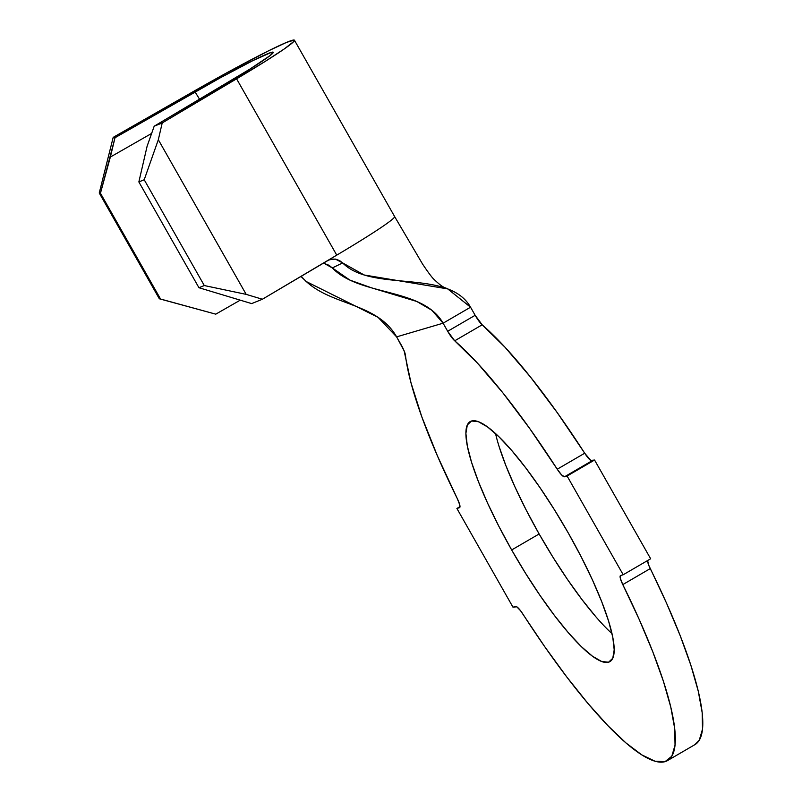 <?xml version="1.0" encoding="UTF-8"?>
<svg xmlns="http://www.w3.org/2000/svg" width="802" height="802" viewBox="0 0 802 802"><rect width="100%" height="100%" fill="white"/><g stroke="black" fill="none" stroke-linecap="round" stroke-linejoin="round"><path stroke-width="1.2" d="M495.546 433.571A138.866 28.762 -120.2 0 0 539.134 533.972L511.666 549.961A138.866 28.762 59.8 0 1 470.183 421.591A138.866 28.762 59.8 0 1 568.428 533.25L581.249 556.939L592.488 580.036L601.701 601.66L608.558 620.979L612.778 637.239L614.202 649.831L612.778 658.262L608.558 662.201L601.701 661.52L592.477 656.216L581.239 646.522L568.418 632.788L554.513 615.555L540.047 595.475L525.581 573.33L511.666 549.961L498.844 526.272L487.606 503.175L478.393 481.551L471.536 462.233L467.315 445.972L465.892 433.391L467.315 424.96L471.536 421.01L478.393 421.702L487.616 426.995L498.854 436.689L511.676 450.423L525.581 467.666L540.047 487.736L554.513 509.892L568.428 533.25A138.866 28.762 59.8 0 1 609.911 661.62A138.866 28.762 59.8 0 1 511.666 549.961L539.134 533.972L526.312 510.283L515.074 487.185L505.851 465.561L499.004 446.253M394.454 216.4A107.197 5.333 150.4 0 1 336.75 255.136L236.59 78.827L162.215 122.937L154.185 126.205L250.013 69.032L270.184 55.508L273.161 52.16L271.276 52.401L253.001 60.571L220.41 77.754L115.007 137.733L110.355 157.042L151.628 133.433L110.355 157.042L100.45 193.232L160.54 299.026L215.768 314.163L240.249 300.159L215.768 314.163L159.337 298.785L99.247 192.991L113.192 137.363L193.282 91.568A107.197 5.333 150.4 0 1 294.444 40.22A107.197 5.333 150.4 0 1 236.59 78.827L336.75 255.136L327.667 260.52L331.497 259.116L335.617 259.136L339.587 260.58L342.634 262.916L332.329 267.938L328.93 265.262L324.98 263.738M482.182 324.81L454.714 340.8A253.372 52.481 59.8 0 1 557.24 469.21L584.708 453.22A253.372 52.481 -120.2 0 0 482.182 324.81L475.155 315.296L447.686 331.286L443.095 323.196L470.553 307.206L475.155 315.296L470.553 307.206C448.448 268.299 372.328 292.91 342.634 262.916L364.158 274.986L447.696 288.9L470.553 307.206L443.095 323.196L396.619 336.87L404.128 350.855L411.005 382.845L421.822 416.87L437.471 455.997L457.3 498.623A253.372 52.481 59.8 0 1 405.461 355.296A12.992 2.687 59.8 0 0 401.221 344.96L396.619 336.87L443.095 323.196L431.877 310.264L416.749 301.452L371.547 287.848L349.862 280.088L332.329 267.938C359.607 296.539 422.714 287.327 443.095 323.196L447.686 331.286L475.155 315.296A12.992 2.687 -120.2 0 0 482.182 324.81L454.714 340.8L447.686 331.286A12.992 2.687 59.8 0 0 454.714 340.8L477.571 363.256L502.984 392.99L529.901 428.789L557.24 469.21L584.708 453.22L557.37 412.809L530.453 377L505.039 347.266L482.182 324.81M456.899 508.458L459.997 506.653L456.899 508.458L512.989 607.194L516.749 606.783L520.598 610.773L544.879 646.893L566.783 676.978L587.976 703.474L607.896 725.66L626.011 742.963L641.841 754.913L654.973 761.198L665.048 761.639L671.795 756.246L675.043 745.138L674.713 728.627L670.793 707.153L663.404 681.269L652.748 651.685L639.084 619.164L622.793 584.598A253.372 52.481 59.8 0 1 667.515 760.587A253.372 52.481 59.8 0 1 522.854 614.001A12.992 2.687 59.8 0 0 515.556 606.432L512.989 607.194L456.899 508.458L459.466 507.696L456.899 508.458M667.515 760.587L694.983 744.597A253.372 52.481 -120.2 0 0 650.252 568.608L622.793 584.598L620.327 578.312L620.628 575.515L623.194 574.753L650.653 558.773L623.194 574.753L567.104 476.027L594.563 460.037L650.653 558.773L594.563 460.037L567.104 476.027L564.538 476.779L591.996 460.789L594.563 460.037L590.813 460.448L584.708 453.22A12.992 2.687 -120.2 0 0 591.996 460.789L564.538 476.779L561.601 474.934L557.24 469.21A12.992 2.687 59.8 0 0 564.538 476.779L567.104 476.027L623.194 574.753L620.628 575.515A12.992 2.687 59.8 0 0 620.497 575.565L620.507 575.555M457.3 498.623L459.767 504.909L459.466 507.696A12.992 2.687 59.8 0 0 459.596 507.646A12.992 2.687 59.8 0 0 457.3 498.623M694.853 744.667L699.264 740.256L702.512 729.158L702.181 712.647L698.261 691.164L690.873 665.289L680.206 635.695L666.552 603.184L648.718 565.169L647.575 560.377M595.886 616.798L581.971 599.565L567.505 579.485L553.039 557.34L539.134 533.972A138.866 28.762 -120.2 0 0 612.016 633.66M301.843 276.911C326.895 306.163 376.238 301.001 396.619 336.87L378.073 317.351L306.354 281.592L300.89 276.409M305.191 280.66L306.354 281.592M322.685 263.477L324.76 263.698L332.329 267.938L342.634 262.916L335.386 259.096L329.131 259.798L262.374 299.246L251.658 303.597L198.946 287.717L138.856 181.934L147.117 146.215L154.185 126.205L228.56 82.085A82.837 4.12 150.4 0 0 273.292 52.371A82.837 4.12 150.4 0 0 195.086 91.929L115.007 137.733L113.192 137.363L226.054 73.213L268.229 50.977L286.585 42.376L294.314 40.1L293.843 41.453L284.269 48.942L264.359 61.934L162.215 122.937L158.325 139.728L144.21 179.758L138.856 181.934L198.946 287.717L204.299 285.552L144.21 179.758L204.299 285.552L246.184 294.374L158.325 139.728L246.184 294.374L262.374 299.246L336.75 255.136A107.197 5.333 -29.6 0 0 394.604 216.53L422.504 263.958C428.418 272.8 432.358 278.033 434.333 279.677C443.606 288.449 444.358 287.076 447.696 288.9M99.247 192.991L159.337 298.785L160.54 299.026L100.45 193.232L99.247 192.991L100.45 193.232L115.007 137.733L113.192 137.363L99.247 192.991M199.578 99.278L195.086 91.929L199.578 99.278M215.768 314.163L159.337 298.785L215.768 314.163M246.184 294.374L262.374 299.246L251.658 303.597L198.946 287.717L204.299 285.552L246.184 294.374M158.325 139.728L162.215 122.937L154.185 126.205L147.117 146.215L138.856 181.934L144.21 179.758L158.325 139.728M647.565 560.568A12.992 2.687 -120.2 0 0 650.252 568.608L622.793 584.598A12.992 2.687 59.8 0 1 620.497 575.565M294.444 40.22L394.604 216.53"/></g></svg>
